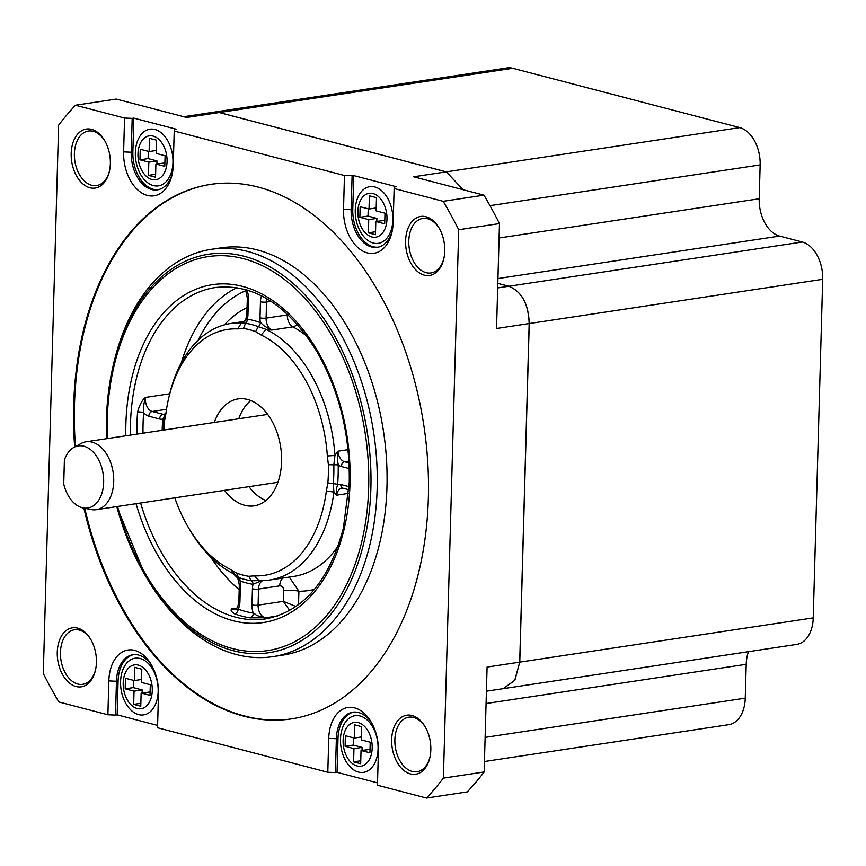 <?xml version="1.0" encoding="UTF-8"?>
<svg xmlns="http://www.w3.org/2000/svg" width="866" height="866" viewBox="0 0 866 866"><rect width="100%" height="100%" fill="white"/><g stroke="black" fill="none" stroke-linecap="round" stroke-linejoin="round"><path stroke-width="1.3" d="M306.618 335.976A129.738 83.915 -98.6 0 0 292.881 326.872L271.675 330.065L265.959 329.318A129.738 83.915 81.4 0 1 334.936 455.494L337.902 451.208L348.024 449.681M163.891 430.056A125.353 81.068 81.4 0 1 164.345 421.839L165.871 413.753A124.336 80.419 81.4 0 1 168.859 397.386A124.336 80.419 81.4 0 1 237.728 328.896L243.422 328.452A125.353 81.068 81.4 0 1 255.632 331.635L261.218 335.034L265.959 329.318L258.263 326.634A4.33 3.107 110.5 0 0 260.374 322.628A134.068 86.708 -98.6 0 0 247.319 319.218A4.33 3.237 -81.5 0 1 245.587 323.321L241.441 322.91L243.324 322.195M271.069 301.346L266.555 302.028L266.1 318.114A10.814 6.993 -98.6 0 0 271.675 330.065C260.601 324.49 262.993 324.014 260.374 322.628A15.133 9.786 -98.6 0 1 260.006 317.865A4.33 0.877 1.6 0 0 266.1 318.114L287.306 314.921A10.814 6.993 81.4 0 0 292.881 326.872L297.774 324.934M255.632 331.635L258.263 326.634A130.192 84.208 -98.6 0 0 245.587 323.321L243.422 328.452M246.247 289.753L247.113 290.424A15.133 9.786 -98.6 0 1 248.39 298.629L247.947 314.715A15.133 9.786 -98.6 0 1 247.319 319.218L242.209 322.369A10.814 6.993 -98.6 0 0 242.891 322.314A10.814 6.993 -98.6 0 0 243.173 322.26M168.859 397.386L169.574 394.376A129.738 83.915 81.4 0 1 230.843 323.473A129.738 83.915 81.4 0 1 241.441 322.91L237.728 328.896M163.544 419.512A4.33 1.115 4.5 0 0 162.743 419.101A134.068 86.708 -98.6 0 0 162.223 428.767A134.068 86.708 -98.6 0 0 162.191 430.315M164.551 415.94L162.743 419.101A15.133 9.786 -98.6 0 1 159.615 419.025L148.822 416.21A15.133 9.786 -98.6 0 1 143.648 412.617C143.756 409.347 142.489 410.019 144.947 399.107L145.542 397.429L169.714 393.781M166.456 411.469L163.458 420.313A130.192 84.208 -98.6 0 0 162.96 429.709A130.192 84.208 -98.6 0 0 162.949 430.196M237.804 577.135L234.426 574.201A129.738 83.915 81.4 0 1 190.076 530.36L188.507 527.697A124.336 80.419 81.4 0 1 174.802 497.842M348.695 493.339L336.679 495.157L333.919 492.05L326.352 490.99A124.336 80.419 81.4 0 1 254.496 575.847L248.802 576.301A125.353 81.068 81.4 0 1 236.591 573.108L238.486 577.427A4.33 3.107 -69.5 0 1 240.012 580.891A134.068 86.708 -98.6 0 0 253.067 584.301A4.33 3.237 98.5 0 0 251.172 580.74L257.895 580.642M238.02 577.709L240.012 580.891A15.133 9.786 -98.6 0 1 240.38 585.654A4.33 0.877 -178.4 0 1 239.319 585.037L237.555 576.994M238.486 577.427A130.192 84.208 -98.6 0 0 251.172 580.74L248.802 576.301M277.347 616.029L265.992 617.739C253.706 615.661 256.206 613.875 253.262 613.096A15.133 9.786 -98.6 0 1 251.984 604.89L252.439 588.804A15.133 9.786 -98.6 0 1 253.067 584.301L261.629 580.653M261.218 335.034A124.336 80.419 81.4 0 1 327.337 455.949L328.387 464.706A125.353 81.068 81.4 0 1 328.355 473.864A125.353 81.068 81.4 0 1 327.878 482.914L333.302 483.748L333.919 492.05A129.738 83.915 81.4 0 1 269.532 580.047A129.738 83.915 81.4 0 1 258.934 580.599L254.496 575.847M328.387 464.706L333.832 464.836A130.192 84.208 -98.6 0 1 333.8 474.351A130.192 84.208 -98.6 0 1 333.302 483.748A4.33 1.115 -175.5 0 1 337.643 484.419A134.068 86.708 -98.6 0 0 338.151 474.752A134.068 86.708 -98.6 0 0 338.184 464.945A4.33 0.639 -1.2 0 0 333.832 464.836L334.936 455.494L327.337 455.949M340.771 484.495A4.33 3.183 104.6 0 0 342.936 488.186L342.005 488.121A10.814 6.993 -98.6 0 0 336.679 495.157C336.3 484.798 337.339 487.623 337.643 484.419A15.133 9.786 -98.6 0 1 340.771 484.495L349.095 486.66M338.184 464.945C338.076 461.34 336.885 464.024 337.902 451.208A10.814 6.993 -98.6 0 0 344.646 461.784A4.33 3.183 104.6 0 0 341.269 466.503A15.133 9.786 -98.6 0 1 338.184 464.945M295.988 606.514L283.366 601.329L283.658 590.612C283.496 587.365 282.186 585.784 279.74 585.86L258.533 589.053L258.09 605.139A10.814 6.993 -98.6 0 0 265.992 617.739L250.079 617.859A4.33 3.237 98.9 0 0 253.262 613.096A163.263 105.587 81.4 0 1 238.215 609.166A4.33 3.107 -69.8 0 1 234.632 613.821C231.19 611.732 230.269 610.065 231.861 608.82L236.764 608.084M142.998 433.206A163.263 105.587 81.4 0 1 143.074 423.766A163.263 105.587 81.4 0 1 143.648 412.617A4.33 1.104 4.4 0 0 137.564 412.064C139.545 404.79 142.208 399.908 145.542 397.429A10.814 6.993 -98.6 0 0 145.412 399.053A10.814 6.993 -98.6 0 0 152.21 411.491L162.992 414.305L165.384 413.948M247.091 290.002A4.33 3.237 -81.1 0 1 247.113 290.424A163.263 105.587 81.4 0 1 249.971 290.922M239.925 601.74A15.133 9.786 -98.6 0 1 238.215 609.166C237.663 610.021 235.541 609.913 231.861 608.82A10.814 6.993 -98.6 0 0 234.87 609.339C236.754 607.315 237.349 610.638 238.864 601.123A4.33 0.877 1.6 0 0 239.925 601.74L240.38 585.654M251.984 604.89A4.33 0.877 1.6 0 0 258.09 605.139L283.366 601.329L289.688 610.476M283.658 590.612A10.814 2.208 1.6 0 1 298.911 591.24L289.255 577.081M114.063 361.901A205.967 133.212 81.4 0 1 211.326 249.321A205.967 133.212 81.4 0 1 377.175 488.305A205.967 133.212 81.4 0 1 272.747 656.655A205.967 133.212 81.4 0 1 146.603 577.763L145.315 575.576A201.507 130.333 81.4 0 1 116.802 506.588L145.315 575.576A201.507 130.333 81.4 0 0 286.895 647.898A201.507 130.333 81.4 0 0 370.886 488.045A201.507 130.333 81.4 0 0 263.091 263.296A201.507 130.333 81.4 0 0 113.468 364.38L114.063 361.901M272.747 656.655L282.533 655.172A205.967 133.212 -98.6 0 0 386.961 486.833A205.967 133.212 -98.6 0 0 221.111 247.849L211.326 249.321M291.712 718.845A270.289 174.824 81.4 0 1 84.771 508.266M75.461 446.542A270.289 174.824 81.4 0 1 74.476 405.169A270.289 174.824 81.4 0 1 211.109 184.306M83.883 508.082A270.289 174.824 -98.6 0 0 291.301 718.91A270.289 174.824 -98.6 0 0 428.356 497.982A270.289 174.824 -98.6 0 0 210.709 184.361A270.289 174.824 -98.6 0 0 73.664 405.288A270.289 174.824 -98.6 0 0 74.671 446.975M174.218 131.026L344.462 175.517L343.521 209.377A37.844 24.475 -98.6 0 0 363.763 251.584A37.844 24.475 -98.6 0 0 391.865 232.597A37.844 24.475 -98.6 0 0 393.175 222.346L394.127 188.496L443.186 201.313A414.089 267.821 81.4 0 1 458.709 229.707L443.392 778.123A414.089 267.821 81.4 0 1 426.516 798.051L377.457 785.224L378.399 751.374A37.844 24.475 -98.6 0 0 371.103 721.963A37.844 24.475 -98.6 0 0 344.516 708.377A37.844 24.475 -98.6 0 0 328.744 738.395L327.803 772.255L157.547 727.754L158.489 693.904A37.844 24.475 -98.6 0 0 151.193 664.482A37.844 24.475 -98.6 0 0 124.607 650.907A37.844 24.475 -98.6 0 0 108.835 680.925L107.893 714.775L58.823 701.958A414.089 267.821 81.4 0 1 43.3 673.564L58.617 125.148A414.089 267.821 81.4 0 1 75.494 105.219L124.552 118.047L123.611 151.896A37.844 24.475 -98.6 0 0 143.853 194.103A37.844 24.475 -98.6 0 0 171.955 175.127A37.844 24.475 -98.6 0 0 173.265 164.876L174.218 131.026L174.748 129.478L176.372 129.229L133.808 118.112L132.866 151.972A32.432 20.979 81.4 0 0 158.164 189.697M110.35 163.674A29.845 19.301 -98.6 0 0 104.591 140.476A29.845 19.301 -98.6 0 0 83.634 129.77A29.845 19.301 -98.6 0 0 71.185 153.444A29.845 19.301 -98.6 0 0 87.152 186.72A29.845 19.301 -98.6 0 0 109.311 171.76A29.845 19.301 -98.6 0 0 110.35 163.674M96.418 662.436A29.845 19.301 -98.6 0 0 90.659 639.238A29.845 19.301 -98.6 0 0 69.702 628.532A29.845 19.301 -98.6 0 0 57.264 652.206A29.845 19.301 -98.6 0 0 73.22 685.482A29.845 19.301 -98.6 0 0 95.379 670.522A29.845 19.301 -98.6 0 0 96.418 662.436M430.824 749.826A29.845 19.301 -98.6 0 0 425.065 726.639A29.845 19.301 -98.6 0 0 404.097 715.922A29.845 19.301 -98.6 0 0 391.659 739.596A29.845 19.301 -98.6 0 0 407.626 772.883A29.845 19.301 -98.6 0 0 429.785 757.912A29.845 19.301 -98.6 0 0 430.824 749.826M444.756 251.064A29.845 19.301 -98.6 0 0 438.997 227.877A29.845 19.301 -98.6 0 0 418.029 217.16A29.845 19.301 -98.6 0 0 405.591 240.835A29.845 19.301 -98.6 0 0 421.558 274.121A29.845 19.301 -98.6 0 0 443.717 259.151A29.845 19.301 -98.6 0 0 444.756 251.064M486.421 691.187L796.796 644.391A32.432 20.979 -98.6 0 0 813.239 617.88L822.7 279.307A32.432 20.979 -98.6 0 0 802.306 242.004L779.606 236.072A32.432 20.979 81.4 0 1 759.211 198.769L760.153 164.908A32.432 20.979 -98.6 0 0 739.759 127.605L413.612 176.783L483.953 195.164L443.186 201.313M394.127 188.496L394.658 186.948L396.282 186.71L353.718 175.581L344.462 175.517M123.611 151.896L131.231 152.21L132.184 118.361L133.808 118.112M132.184 118.361L124.552 118.047M739.759 127.605L512.759 68.284L186.612 117.462L116.261 99.07L75.494 105.219M813.239 617.88L487.093 667.058L484.159 771.974L443.392 778.123M822.7 279.307L496.554 328.485L499.476 223.569L458.709 229.707M484.451 761.517L728.815 724.669A32.432 20.979 -98.6 0 0 745.258 698.158L746.211 664.309A32.432 20.979 81.4 0 1 748.484 651.676M107.893 714.775L115.514 715.089L116.455 681.239L108.835 680.925M157.612 725.427L117.148 714.851L115.514 715.089M327.803 772.255L335.423 772.559L336.365 738.709L328.744 738.395M353.631 712.101A32.432 20.979 81.4 0 0 338 738.46L337.047 772.32L335.423 772.559M337.047 772.32L377.522 782.896M484.159 771.974A414.089 267.821 -98.6 0 1 467.283 791.903L426.516 798.051M512.759 68.284A32.432 20.979 -98.6 0 0 507.032 67.949L183.711 116.704M104.927 141.061A27.571 17.829 -98.6 0 0 93.236 131.318A27.571 17.829 -98.6 0 0 88.375 131.037A27.571 17.829 -98.6 0 0 74.389 153.574A27.571 17.829 -98.6 0 0 91.731 185.281A27.571 17.829 -98.6 0 0 96.591 185.562A27.571 17.829 -98.6 0 0 109.462 171.111M90.995 639.812A27.571 17.829 -98.6 0 0 79.304 630.08A27.571 17.829 -98.6 0 0 74.444 629.798A27.571 17.829 -98.6 0 0 60.458 652.336A27.571 17.829 -98.6 0 0 77.799 684.043A27.571 17.829 -98.6 0 0 82.66 684.324A27.571 17.829 -98.6 0 0 95.531 669.873M151.994 665.889A32.432 20.979 -98.6 0 0 132.899 654.728A32.432 20.979 -98.6 0 0 116.455 681.239L118.09 680.99A32.432 20.979 81.4 0 1 133.721 654.62M118.09 680.99L117.148 714.851M120.569 681.639A28.654 18.532 -98.6 0 0 138.582 714.591A28.654 18.532 -98.6 0 0 158.164 691.458A28.654 18.532 -98.6 0 0 140.151 658.517A28.654 18.532 -98.6 0 0 120.569 681.639M141.808 669.212L134.706 667.35L134.338 680.579L125.473 678.262L125.18 688.838L134.046 691.155L133.678 704.383L140.768 706.234L141.136 693.017L150.002 695.333L150.305 684.746L141.439 682.43L141.808 669.212M141.136 693.017L150.099 691.999M133.678 704.383L140.855 703.3M134.046 691.155L142.197 689.931L133.332 687.615L133.537 680.373M142.121 692.865L142.197 689.931M125.18 688.838L133.332 687.615M134.338 680.579L141.515 679.496M371.904 723.359A32.432 20.979 -98.6 0 0 352.808 712.198A32.432 20.979 -98.6 0 0 336.365 738.709L338 738.46M340.479 739.109A28.654 18.532 -98.6 0 0 358.492 772.061A28.654 18.532 -98.6 0 0 378.074 748.938A28.654 18.532 -98.6 0 0 360.061 715.987A28.654 18.532 -98.6 0 0 340.479 739.109M361.046 750.486L369.912 752.803L370.215 742.227L361.339 739.9L361.717 726.682L354.616 724.82L354.248 738.048L345.382 735.732L345.09 746.308L353.956 748.635L353.588 761.853L360.678 763.715L361.046 750.486L370.009 749.469M353.588 761.853L360.765 760.77M353.956 748.635L362.107 747.401L353.241 745.085L353.447 737.843M362.02 750.335L362.107 747.401M345.09 746.308L353.241 745.085M354.248 738.048L361.425 736.966M425.401 727.213A27.571 17.829 -98.6 0 0 413.71 717.47A27.571 17.829 -98.6 0 0 408.839 717.189A27.571 17.829 -98.6 0 0 394.864 739.726A27.571 17.829 -98.6 0 0 412.205 771.433A27.571 17.829 -98.6 0 0 417.066 771.714A27.571 17.829 -98.6 0 0 429.937 757.263M499.476 223.569A414.089 267.821 -98.6 0 0 483.953 195.164M439.333 228.451A27.571 17.829 -98.6 0 0 427.642 218.719A27.571 17.829 -98.6 0 0 422.77 218.427A27.571 17.829 -98.6 0 0 408.795 240.964A27.571 17.829 -98.6 0 0 426.137 272.671A27.571 17.829 -98.6 0 0 430.997 272.952A27.571 17.829 -98.6 0 0 443.868 258.501M343.521 209.377L351.141 209.68A32.432 20.979 -98.6 0 0 377.262 247.319A32.432 20.979 -98.6 0 0 392.211 231.016M378.074 247.167A32.432 20.979 81.4 0 1 352.776 209.442L351.141 209.68L352.094 175.83M352.776 209.442L353.718 175.581M355.255 210.092A28.654 18.532 -98.6 0 0 373.268 243.043A28.654 18.532 -98.6 0 0 392.85 219.91A28.654 18.532 -98.6 0 0 374.837 186.959A28.654 18.532 -98.6 0 0 355.255 210.092M368.364 232.835L375.454 234.686L375.822 221.469L384.688 223.785L384.991 213.198L376.115 210.882L376.494 197.654L369.392 195.803L369.024 209.031L360.159 206.714L359.866 217.29L368.732 219.607L368.364 232.835L375.541 231.752M368.732 219.607L376.883 218.384L368.018 216.067L368.223 208.814M376.807 221.317L376.883 218.384M359.866 217.29L368.018 216.067M369.024 209.031L376.201 207.948M375.822 221.469L384.785 220.44M132.866 151.972L131.231 152.21A32.432 20.979 -98.6 0 0 157.352 189.849A32.432 20.979 -98.6 0 0 172.302 173.546M135.345 152.611A28.654 18.532 -98.6 0 0 153.369 185.562A28.654 18.532 -98.6 0 0 172.951 162.44A28.654 18.532 -98.6 0 0 154.927 129.489A28.654 18.532 -98.6 0 0 135.345 152.611M139.956 159.82L148.822 162.137L148.454 175.365L155.544 177.216L155.912 163.988L164.778 166.304L165.081 155.728L156.216 153.412L156.584 140.184L149.482 138.333L149.114 151.561L140.249 149.244L139.956 159.82L148.108 158.586L148.313 151.344M156.898 163.847L156.973 160.914L148.108 158.586M156.973 160.914L148.822 162.137M149.114 151.561L156.291 150.478M155.912 163.988L164.876 162.97M148.454 175.365L155.631 174.282M327.878 482.914L326.352 490.99M234.426 574.201L231.006 569.709A124.336 80.419 81.4 0 1 188.507 527.697M236.591 573.108L231.006 569.709M165.731 414.717L165.871 413.753M224.521 490.34A54.06 34.965 -98.6 0 0 254.171 505.831A54.06 34.965 -98.6 0 0 281.58 461.643A54.06 34.965 -98.6 0 0 238.053 398.923A54.06 34.965 -98.6 0 0 214.292 422.456M238.745 418.765A54.06 34.965 81.4 0 1 250.804 400.536M265.884 500.526A54.06 34.965 81.4 0 1 248.986 486.66M267.832 414.587A34.326 22.202 -98.6 0 0 265.461 414.738L86.07 441.79A34.326 22.202 81.4 0 1 113.717 481.615A34.326 22.202 81.4 0 1 96.31 509.673A34.326 22.202 81.4 0 1 91.19 509.544L83.039 507.92A31.425 20.329 81.4 0 1 63.727 484.04L64.398 459.965A31.425 20.329 81.4 0 1 73.902 447.386A31.425 20.329 81.4 0 1 103.66 482.351A31.425 20.329 81.4 0 1 83.039 507.92M96.31 509.673L275.691 482.633A34.326 22.202 -98.6 0 0 278.008 482.081M73.902 447.386L81.22 443.424A34.326 22.202 81.4 0 1 86.07 441.79M208.132 114.215L219.217 112.537L446.228 171.869L463.191 189.741M497.809 283.399L508.764 286.256C521.668 291.496 528.466 303.923 529.169 323.57L519.708 662.144L514.75 680.34L503.157 688.665M497.809 283.366L508.851 286.245C521.743 291.485 528.541 303.912 529.245 323.548L519.784 662.122L514.859 680.297L503.308 688.643M213.534 112.201L219.304 112.526L446.304 171.858L463.288 189.762M269.532 580.047L293.996 576.366A129.738 83.915 -98.6 0 0 338.249 545.753M348.933 461.134L344.646 461.784L349.02 462.92M349.247 468.582L341.269 466.503M140.617 502.994A167.582 108.391 -98.6 0 0 265.397 618.941C303.132 611.677 329.134 581.367 343.391 528.033L349.247 482.438C350.026 434.202 339.201 390.523 316.761 351.401C287.415 304.626 253.63 283.344 215.417 287.523A167.582 108.391 -98.6 0 0 130.452 424.502A167.582 108.391 -98.6 0 0 130.387 435.111M136.904 434.126A167.582 108.391 81.4 0 1 136.969 423.517A167.582 108.391 81.4 0 1 137.564 412.064M239.189 589.703A167.582 108.391 81.4 0 1 210.59 557.022M250.079 617.859A167.582 108.391 81.4 0 1 234.632 613.821M181.308 362.854A167.582 108.391 81.4 0 1 236.981 287.664M287.977 314.737L287.306 314.921M266.999 298.813A10.814 6.993 -98.6 0 0 266.555 302.028A4.33 0.877 -178.4 0 1 260.45 301.779L260.006 317.865M261.532 295.826A15.133 9.786 -98.6 0 0 260.45 301.779M242.891 322.314C244.548 320.398 245.1 324.22 246.886 314.098A4.33 0.877 1.6 0 0 247.947 314.715M248.39 298.629A4.33 0.877 -178.4 0 1 247.33 298.012L245.543 289.547M198.162 340.219A162.18 104.894 81.4 0 1 246.009 290.597M247.07 307.549A145.953 94.405 -98.6 0 0 224.337 324.858M159.615 419.025A4.33 3.183 -75.4 0 1 162.992 414.305A10.814 6.993 -98.6 0 0 164.897 414.413L165.211 414.338M166.51 409.326L152.21 411.491A4.33 3.183 104.6 0 0 148.822 416.21M238.431 578.834A162.18 104.894 81.4 0 1 233.365 573.682M262.658 580.642A10.814 6.993 -98.6 0 0 258.533 589.053A4.33 0.877 -178.4 0 1 252.439 588.804M279.74 585.86A10.814 6.993 81.4 0 1 282.944 578.033M314.445 589.389A145.953 94.405 -98.6 0 1 298.911 591.24L298.532 604.674M136.059 503.687A170.829 110.48 -98.6 0 0 259.681 622.979A170.829 110.48 -98.6 0 0 350.037 482.892A170.829 110.48 -98.6 0 0 242.632 286.43A170.829 110.48 -98.6 0 0 125.873 424.308A170.829 110.48 -98.6 0 0 125.819 435.793M107.341 438.586A199.212 128.85 81.4 0 1 107.254 419.447A199.212 128.85 81.4 0 1 243.4 258.653A199.212 128.85 81.4 0 1 368.667 487.764A199.212 128.85 81.4 0 1 261.413 651.297A199.212 128.85 81.4 0 1 117.581 506.469M106.464 418.938A201.507 130.333 81.4 0 1 113.468 364.38C109.332 381.733 106.994 399.93 106.453 418.982L106.561 438.705A201.507 130.333 81.4 0 1 106.464 418.938M760.153 164.908L489.961 205.653M499.076 237.988L759.211 198.769M779.606 236.072L497.939 278.538M497.679 287.934L802.306 242.004M746.211 664.309L486.075 703.528M485.122 737.388L745.258 698.158M123.199 682.993A22.159 14.332 81.4 0 1 138.344 665.11A22.159 14.332 81.4 0 1 152.286 690.592A22.159 14.332 81.4 0 1 137.131 708.485A22.159 14.332 81.4 0 1 123.199 682.993M343.109 740.462A22.159 14.332 81.4 0 1 358.253 722.58A22.159 14.332 81.4 0 1 372.196 748.072A22.159 14.332 81.4 0 1 357.041 765.955A22.159 14.332 81.4 0 1 343.109 740.462M357.885 211.445A22.159 14.332 81.4 0 1 373.03 193.562A22.159 14.332 81.4 0 1 386.972 219.044A22.159 14.332 81.4 0 1 371.817 236.938A22.159 14.332 81.4 0 1 357.885 211.445M137.975 153.975A22.159 14.332 81.4 0 1 153.12 136.081A22.159 14.332 81.4 0 1 167.062 161.574A22.159 14.332 81.4 0 1 151.907 179.468A22.159 14.332 81.4 0 1 137.975 153.975M164.345 421.839L163.458 420.313M244.45 321.416L230.843 323.473M348.933 489.745L342.936 488.186M246.886 314.098L247.33 298.012M238.864 601.123L239.319 585.037"/></g></svg>
